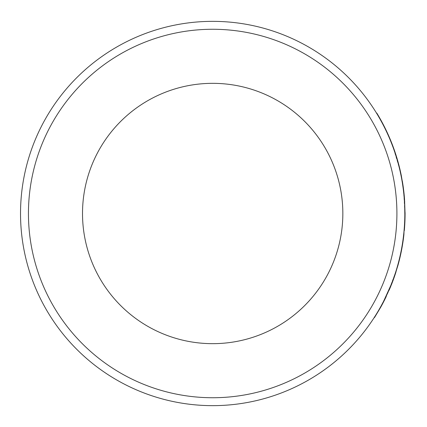 <?xml version="1.0" encoding="UTF-8"?>
<svg xmlns="http://www.w3.org/2000/svg" width="427" height="427" viewBox="0 0 427 427"><rect width="100%" height="100%" fill="white"/><g stroke="black" fill="none" stroke-linecap="round" stroke-linejoin="round"><path stroke-width="0.32" stroke-dasharray="2.13 1.6" d="M212.678 29.266A184.234 184.234 0 0 1 396.907 213.5A184.234 184.234 0 0 1 212.678 397.734A184.234 184.234 0 0 1 28.444 213.5A184.234 184.234 0 0 1 212.678 29.266M212.678 405.65A192.15 192.15 0 0 0 404.828 213.5A192.15 192.15 0 0 0 212.678 21.35A192.15 192.15 0 0 0 20.528 213.5A192.15 192.15 0 0 0 212.678 405.65M212.678 83.334A130.166 130.166 0 0 0 82.512 213.5A130.166 130.166 0 0 0 212.678 343.666A130.166 130.166 0 0 0 342.844 213.5A130.166 130.166 0 0 0 212.678 83.334M396.288 156.853L396.523 156.784A192.396 192.396 0 0 1 403.366 187.912L403.12 187.944A192.15 192.15 0 0 0 396.288 156.853L395.605 154.681A192.15 192.15 0 0 1 400.691 173.864L400.056 170.939A192.15 192.15 0 0 0 395.221 153.506L394.511 151.398A192.15 192.15 0 0 1 399.549 168.777L393.347 148.084L388.586 136.181L392.29 145.239A192.15 192.15 0 0 0 387.673 134.147L383.409 125.346L376.598 113.246A192.15 192.15 0 0 1 401.129 175.977M404.641 221.88L404.118 232.656A192.396 192.396 0 0 1 394.302 276.974L394.068 276.893A192.15 192.15 0 0 0 403.873 232.63L404.54 223.983A192.15 192.15 0 0 0 404.823 212.742L403.712 192.865L404.572 203.663A192.15 192.15 0 0 0 403.728 192.983L402.053 180.973M397.708 265.316A192.15 192.15 0 0 0 403.648 234.765L403.382 237.028A192.15 192.15 0 0 1 400.078 255.949L399.56 258.175A192.15 192.15 0 0 0 402.933 240.396L402.613 242.595A192.15 192.15 0 0 1 399.031 260.331L398.279 263.224A192.15 192.15 0 0 0 402.944 240.326L404.065 230.575A192.15 192.15 0 0 0 404.823 212.635L404.823 214.258L405.074 212.635M374.249 317.496A192.15 192.15 0 0 0 380.425 307.216L387.535 293.162A192.15 192.15 0 0 0 392.461 281.313L388.896 290.109L395.808 271.684M386.227 296.546L383.937 301.174L386.003 296.439M380.425 307.216L383.745 301.547L387.759 293.264A192.396 192.396 0 0 0 392.696 281.404L390.817 286.186M388.896 290.109L396.042 271.759M374.458 317.629A192.396 192.396 0 0 0 380.638 307.339M404.572 203.663L404.823 203.652A192.396 192.396 0 0 0 403.974 192.956L403.728 192.983M404.54 223.983L404.785 223.994A192.396 192.396 0 0 0 405.074 212.742L403.963 192.839L404.7 201.485M399.56 258.175L400.323 256.003A192.396 192.396 0 0 0 403.627 237.054L402.944 240.326M399.8 258.228A192.396 192.396 0 0 0 403.179 240.428L402.933 240.396M398.279 263.224L399.272 260.395A192.396 192.396 0 0 0 402.853 242.632L403.179 240.428M398.519 263.288A192.396 192.396 0 0 0 403.189 240.364M403.974 192.956L402.298 180.931M388.586 136.181L392.525 145.148A192.396 192.396 0 0 0 387.903 134.046L383.633 125.228L376.811 113.118M395.605 154.681L396.523 156.784M400.691 173.864L400.937 173.81A192.396 192.396 0 0 0 395.84 154.606M400.056 170.939L400.296 170.885A192.396 192.396 0 0 0 395.455 153.432L394.511 151.398M400.937 173.81L400.296 170.885M399.549 168.777L399.789 168.718A192.396 192.396 0 0 0 394.745 151.318M399.005 166.557L393.582 147.998L388.81 136.085M399.789 168.718L399.245 166.498"/><path stroke-width="0.64" d="M212.678 397.734A184.234 184.234 0 0 0 396.907 213.5A184.234 184.234 0 0 0 212.678 29.266A184.234 184.234 0 0 0 28.444 213.5A184.234 184.234 0 0 0 212.678 397.734M212.678 21.35A192.15 192.15 0 0 1 404.828 213.5A192.15 192.15 0 0 1 212.678 405.65A192.15 192.15 0 0 1 20.528 213.5A192.15 192.15 0 0 1 212.678 21.35M212.678 83.334A130.166 130.166 0 0 0 82.512 213.5A130.166 130.166 0 0 0 212.678 343.666A130.166 130.166 0 0 0 342.844 213.5A130.166 130.166 0 0 0 212.678 83.334M376.598 113.246L376.811 113.118A192.396 192.396 0 0 1 401.369 175.929L403.12 187.944M394.302 276.974L397.948 265.38L394.068 276.893M405.074 214.258L404.55 199.308L404.823 214.258M404.305 199.329A192.15 192.15 0 0 0 402.053 180.973L402.298 180.931A192.396 192.396 0 0 1 404.55 199.308M380.484 307.104L374.458 317.629L380.703 307.226A192.396 192.396 0 0 0 386.227 296.546L386.003 296.439A192.15 192.15 0 0 1 380.484 307.104L380.703 307.226M391.127 284.745L391.362 284.841A192.396 192.396 0 0 0 396.042 271.759L395.808 271.684A192.15 192.15 0 0 1 391.127 284.745L383.718 301.062M390.817 286.186L389.12 290.211M391.362 284.841L383.937 301.174M404.7 201.485L404.572 203.663M404.892 221.891L404.785 223.994M397.948 265.38A192.396 192.396 0 0 0 403.894 234.791L403.648 234.765M404.065 230.575L403.894 234.791M404.316 230.596A192.396 192.396 0 0 0 405.074 212.635L404.823 212.635M401.369 175.929L403.366 187.912"/></g></svg>
